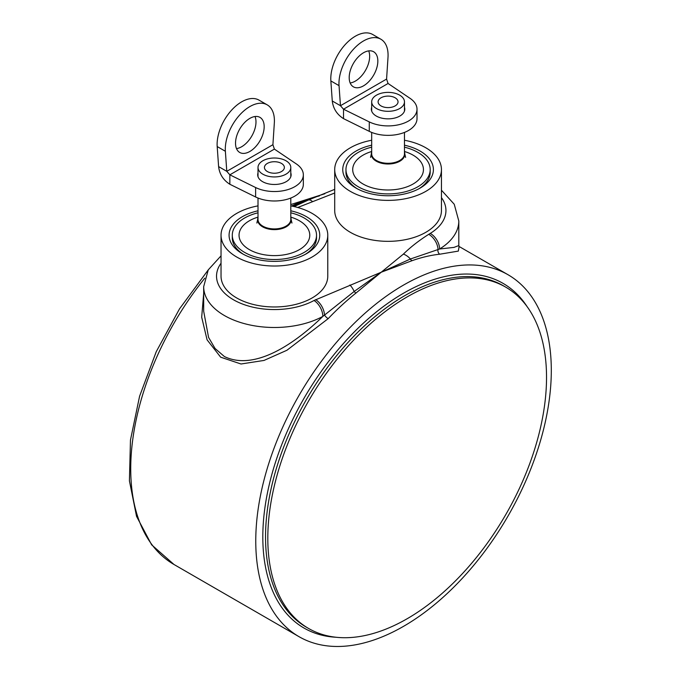 <?xml version="1.0" encoding="UTF-8"?>
<svg xmlns="http://www.w3.org/2000/svg" width="680" height="680" viewBox="0 0 680 680"><rect width="100%" height="100%" fill="white"/><g stroke="black" fill="none" stroke-linecap="round" stroke-linejoin="round"><path stroke-width="1.02" d="M371.679 107.321A16.72 9.656 0 0 0 371.356 109.2A16.72 9.656 0 0 0 376.252 116.025A16.72 9.656 0 0 0 394.468 118.116A16.72 9.656 0 0 0 404.796 109.2A16.72 9.656 0 0 0 404.473 107.321M349.197 77.562A20.255 11.696 120 0 0 353.396 86.836A20.255 11.696 120 0 0 369.002 81.413A20.255 11.696 120 0 0 377.842 61.03A20.255 11.696 120 0 0 373.643 51.757A20.255 11.696 120 0 0 358.037 57.179A20.255 11.696 120 0 0 349.197 77.562M350.166 82.977A20.255 11.696 120 0 0 369.656 56.304A20.255 11.696 120 0 0 368.688 50.889M388.067 55.122A34.723 20.043 120 0 0 380.876 39.227A34.723 20.043 120 0 0 354.127 48.526A34.723 20.043 120 0 0 338.963 83.47A34.723 20.043 120 0 0 339.039 85.646L340.459 105.715L343.519 109.2L369.274 121.898A28.934 16.702 0 0 0 400.188 124.372A28.934 16.702 0 0 0 417.01 109.2A28.934 16.702 0 0 0 410.074 98.353L388.067 83.478L386.58 79.084L388 57.384A34.723 20.043 120 0 0 388.067 55.122M380.876 39.227L372.7 34.502A34.723 20.043 120 0 0 345.942 43.8A34.723 20.043 120 0 0 330.786 78.744A34.723 20.043 120 0 0 330.854 80.92L332.274 100.989L340.459 105.715L386.58 79.084M332.274 100.989C333.157 108.528 336.906 114.419 343.519 118.643L369.274 131.351A28.934 16.702 0 0 0 400.188 133.824A28.934 16.702 0 0 0 417.01 118.651L417.01 109.2M343.519 118.643L343.519 109.2L388.067 83.478M258.009 172.941A16.72 9.656 0 0 0 257.686 174.828A16.72 9.656 0 0 0 262.582 181.654A16.72 9.656 0 0 0 280.806 183.744A16.72 9.656 0 0 0 291.125 174.828A16.72 9.656 0 0 0 290.802 172.941M235.526 143.191A20.255 11.696 120 0 0 239.725 152.464A20.255 11.696 120 0 0 255.331 147.042A20.255 11.696 120 0 0 264.172 126.65A20.255 11.696 120 0 0 259.981 117.385A20.255 11.696 120 0 0 244.367 122.808A20.255 11.696 120 0 0 235.526 143.191M236.496 148.606A20.255 11.696 120 0 0 255.986 121.932A20.255 11.696 120 0 0 255.025 116.518M274.405 120.751A34.723 20.043 120 0 0 267.214 104.856A34.723 20.043 120 0 0 240.456 114.155A34.723 20.043 120 0 0 225.301 149.099A34.723 20.043 120 0 0 225.369 151.274L226.788 171.334L229.849 174.819L255.612 187.527A28.934 16.702 0 0 0 286.518 190A28.934 16.702 0 0 0 303.339 174.828A28.934 16.702 0 0 0 296.403 163.974L274.397 149.107L272.909 144.713L274.329 123.012A34.723 20.043 120 0 0 274.405 120.751M267.214 104.856L259.029 100.13A34.723 20.043 120 0 0 232.271 109.429A34.723 20.043 120 0 0 217.115 144.373A34.723 20.043 120 0 0 217.192 146.548L218.611 166.617L226.788 171.334L272.909 144.713M218.611 166.617C219.487 174.156 223.236 180.038 229.849 184.271L255.612 196.979A28.934 16.702 0 0 0 286.518 199.452A28.934 16.702 0 0 0 303.339 184.28L303.339 174.828M229.849 184.271L229.849 174.819L274.397 149.107M327.777 235.203L327.777 276.156A53.371 30.812 180 0 1 312.146 297.942A53.371 30.812 180 0 1 253.98 304.623A53.371 30.812 180 0 1 221.034 276.156L221.034 235.203A53.371 30.812 0 0 0 253.98 263.67A53.371 30.812 0 0 0 312.146 256.989A53.371 30.812 0 0 0 327.777 235.203A53.371 30.812 0 0 0 290.802 205.879M258.009 205.879A53.371 30.812 0 0 0 236.666 213.418A53.371 30.812 0 0 0 221.034 235.203M290.802 210.8A45.331 26.171 180 0 1 306.459 253.708A45.331 26.171 180 0 1 242.352 253.708A45.331 26.171 180 0 1 242.352 216.699A45.331 26.171 180 0 1 258.009 210.8M305.277 254.362A42.117 24.319 0 0 0 316.523 237.83L316.523 235.203A42.117 24.319 180 0 1 290.522 257.669A42.117 24.319 180 0 1 244.621 252.399A42.117 24.319 180 0 1 232.288 235.203A42.117 24.319 180 0 1 258.009 212.806M290.802 212.806A42.117 24.319 180 0 1 304.19 218.008A42.117 24.319 180 0 1 316.523 235.203M232.288 235.203L232.288 237.83A42.117 24.319 0 0 0 243.525 254.362M290.802 217.566A16.72 9.656 180 0 1 291.125 219.453A16.72 9.656 180 0 1 280.806 228.37A16.72 9.656 180 0 1 262.582 226.278A16.72 9.656 180 0 1 257.686 219.453A16.72 9.656 180 0 1 258.009 217.566M262.811 160.778A16.396 9.469 180 0 1 280.678 158.729A16.396 9.469 180 0 1 290.802 167.475A16.396 9.469 180 0 1 286 174.165A16.396 9.469 180 0 1 268.132 176.222A16.396 9.469 180 0 1 258.009 167.475A16.396 9.469 180 0 1 262.811 160.778M290.802 198.042L290.802 219.453A16.396 9.469 180 0 1 286 226.143A16.396 9.469 180 0 1 268.132 228.2A16.396 9.469 180 0 1 258.009 219.453L258.009 198.042M281.452 171.547A9.97 5.754 180 0 1 270.589 172.788A9.97 5.754 180 0 1 264.435 167.475A9.97 5.754 180 0 1 267.359 163.404A9.97 5.754 180 0 1 278.222 162.163A9.97 5.754 180 0 1 284.368 167.475A9.97 5.754 180 0 1 281.452 171.547M403.529 626.34A208.981 120.657 -60 0 1 299.047 636.692A208.981 120.657 -60 0 1 267.01 469.234A208.981 120.657 -60 0 1 403.529 285.082A208.981 120.657 -60 0 1 508.019 274.728A208.981 120.657 -60 0 1 540.056 442.187A208.981 120.657 -60 0 1 403.529 626.34M441.447 190.204L454.231 204.238L458.804 221.025A70.728 40.834 180 0 1 439.612 248.999L410.405 259.003L381.25 272.212L355.971 293.054A3.859 1.768 51.3 0 1 354.17 291.474L322.847 316.412A70.728 40.834 180 0 1 224.392 315.528A70.728 40.834 180 0 1 203.677 286.654L203.677 311.202L208.565 337.399L215.076 348.491L224.392 356.541C255.076 371.475 295.8 342.83 322.847 316.412A12.861 7.191 61.5 0 0 314.041 300.5L381.25 272.212L354.17 291.474A12.861 5.499 -109.5 0 0 349.868 285.005M355.971 293.054A208.981 120.657 120 0 0 328.176 318.648L286.943 350.251L263.993 360.442L241.026 363.995L220.66 357.187L207.077 339.822L201.688 317.195L203.677 293.403M293.054 206.329L306.501 199.809A3.859 2.609 -109.5 0 0 308.303 200.056L308.312 200.056A12.861 5.499 70.5 0 1 312.613 201.679L297.721 207.485M330.947 636.531A197.081 113.79 -60 0 1 308.626 628.49A197.081 113.79 -60 0 1 298.988 418.829A197.081 113.79 -60 0 1 483.395 279.089A197.081 113.79 -60 0 1 505.708 287.13A197.081 113.79 -60 0 1 515.355 496.791A197.081 113.79 -60 0 1 330.947 636.531M399.67 108.545A16.396 9.469 180 0 1 381.803 110.594A16.396 9.469 180 0 1 371.679 101.847A16.396 9.469 180 0 1 376.482 95.157A16.396 9.469 180 0 1 394.349 93.1A16.396 9.469 180 0 1 404.473 101.847A16.396 9.469 180 0 1 399.67 108.545M404.473 132.413L404.473 153.825A16.396 9.469 180 0 1 399.67 160.522A16.396 9.469 180 0 1 381.803 162.571A16.396 9.469 180 0 1 371.679 153.825L371.679 132.413M381.029 97.784A9.97 5.754 180 0 1 391.884 96.534A9.97 5.754 180 0 1 398.038 101.847A9.97 5.754 180 0 1 395.123 105.918A9.97 5.754 180 0 1 384.26 107.168A9.97 5.754 180 0 1 378.105 101.847A9.97 5.754 180 0 1 381.029 97.784M404.473 151.938A16.72 9.656 180 0 1 404.796 153.825A16.72 9.656 180 0 1 394.468 162.741A16.72 9.656 180 0 1 376.252 160.65A16.72 9.656 180 0 1 371.356 153.825A16.72 9.656 180 0 1 371.679 151.938M404.473 147.178A42.117 24.319 180 0 1 417.851 152.38A42.117 24.319 180 0 1 430.194 169.575A42.117 24.319 180 0 1 404.192 192.041A42.117 24.319 180 0 1 358.292 186.77A42.117 24.319 180 0 1 345.958 169.575A42.117 24.319 180 0 1 371.679 147.178M345.958 169.575L345.958 172.202A42.117 24.319 0 0 0 357.195 188.743M404.473 145.18A45.331 26.171 180 0 1 420.129 188.079A45.331 26.171 180 0 1 356.023 188.079A45.331 26.171 180 0 1 356.023 151.07A45.331 26.171 180 0 1 371.679 145.18M418.948 188.743A42.117 24.319 0 0 0 430.194 172.202L430.194 169.575M441.447 169.575L441.447 210.528A53.371 30.812 180 0 1 425.816 232.314A53.371 30.812 180 0 1 367.65 238.995A53.371 30.812 180 0 1 334.704 210.528L334.704 169.575A53.371 30.812 0 0 0 367.65 198.042A53.371 30.812 0 0 0 425.816 191.361A53.371 30.812 0 0 0 441.447 169.575A53.371 30.812 0 0 0 404.473 140.25M371.679 140.25A53.371 30.812 0 0 0 350.336 147.79A53.371 30.812 0 0 0 334.704 169.575M328.176 318.648A3.859 1.224 43.6 0 1 324.488 314.891A12.861 7.25 -118.9 0 0 315.622 299.633M459.068 246.729L458.329 251.099L439.79 254.209A3.859 2.907 83.9 0 1 438.031 249.339A12.861 7.599 -121.2 0 0 428.74 234.328L430.245 233.41A57.868 33.413 0 0 0 441.447 197.608M459.212 246.968L458.804 245.565L454.002 247.393L439.612 248.999A12.861 7.65 -121.6 0 0 430.245 233.41M381.25 272.212L403.401 254.09A12.861 8.95 46.8 0 1 410.405 259.003A3.859 2.609 70.5 0 0 411.986 260.712L381.25 272.212M294.125 206.567L308.295 200.065L334.704 189.346M339.039 85.646L330.854 80.92M369.274 121.898L369.274 131.351M225.369 151.274L217.192 146.548M255.612 187.527L255.612 196.979M291.116 219.716A16.72 9.656 180 0 1 291.125 219.98A16.72 9.656 180 0 1 280.806 228.897A16.72 9.656 180 0 1 262.582 226.805A16.72 9.656 180 0 1 257.686 219.98A16.72 9.656 180 0 1 257.695 219.716M290.802 217.115A35.368 20.417 180 0 1 299.412 220.762A35.368 20.417 180 0 1 299.412 249.636A35.368 20.417 180 0 1 249.399 249.636A35.368 20.417 180 0 1 258.009 217.115M204.807 278.162A208.981 120.657 120 0 0 174.012 564.502L299.047 636.692M319.396 195.942A208.981 120.657 120 0 0 306.501 199.809A208.981 120.657 120 0 0 291.55 206.023M308.626 628.49L306.357 627.173A197.081 113.79 -60 0 1 296.718 417.512A197.081 113.79 -60 0 1 481.117 277.772A197.081 113.79 -60 0 1 503.438 285.821L505.708 287.13M336.149 637.262A199.01 114.903 -60 0 1 326.561 636.183A199.01 114.903 -60 0 1 285.727 434.851A199.01 114.903 -60 0 1 480.496 275.238A199.01 114.903 -60 0 1 527.068 306.57M404.787 154.088A16.72 9.656 180 0 1 404.796 154.351A16.72 9.656 180 0 1 394.468 163.268A16.72 9.656 180 0 1 376.252 161.177A16.72 9.656 180 0 1 371.356 154.351A16.72 9.656 180 0 1 371.365 154.088M404.473 151.487A35.368 20.417 180 0 1 413.083 155.142A35.368 20.417 180 0 1 413.083 184.017A35.368 20.417 180 0 1 363.069 184.017A35.368 20.417 180 0 1 371.679 151.487M221.034 263.236A57.868 33.413 0 0 0 241.408 303.603A57.868 33.413 0 0 0 314.041 300.5M403.401 254.09C410.661 247.001 419.109 240.414 428.74 234.328M334.704 193.01L312.613 201.679M439.79 254.209A208.981 120.657 120 0 0 411.986 260.712M291.125 219.453L291.95 223.065M257.686 219.453L256.861 223.065M290.802 167.475L290.802 176.715M174.012 564.502L151.657 544.841L136.553 516.375L129.412 480.819L130.466 440.062L139.587 396.236L156.247 351.696L179.52 308.848L208.148 270.036M371.679 101.847L371.679 111.087M371.356 153.825L370.532 157.437M404.796 153.825L405.62 157.437M404.473 101.847L404.473 111.087M221.034 255.833L208.25 269.866L203.677 286.654M458.804 245.565L458.804 221.025M290.802 204.553L324.836 193.749M458.932 246.389L508.019 274.728M258.009 167.475L258.009 176.715"/></g></svg>
